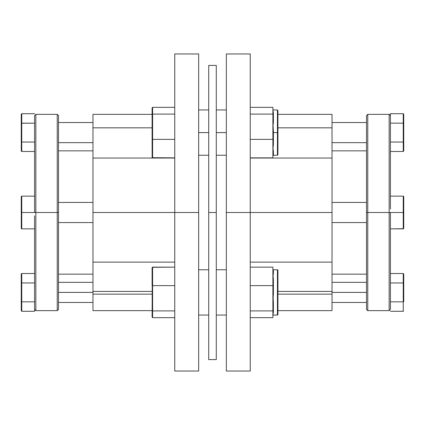 <?xml version="1.0" encoding="UTF-8"?>
<svg xmlns="http://www.w3.org/2000/svg" width="425" height="425" viewBox="0 0 425 425"><rect width="100%" height="100%" fill="white"/><g stroke="black" fill="none" stroke-linecap="round" stroke-linejoin="round"><path stroke-width="0.64" d="M92.969 158.042L174.755 158.042L92.969 158.042L92.969 212.5L174.755 212.5L174.755 371.036L174.755 212.5L92.969 212.5L92.969 262.113L174.755 262.113L92.969 262.113L92.969 127.824L152.107 127.824L92.969 127.824L92.969 149.218M92.969 270.316L92.969 291.407L152.107 291.407L92.969 291.407L92.969 294.148L92.969 262.113M92.969 310.601L92.969 294.148L152.107 294.148L92.969 294.148L92.969 310.643L152.107 310.643M58.496 142.667L92.969 142.667L58.496 142.667M92.969 122.538L58.496 122.538L92.969 122.538M92.969 292.395L58.496 292.395L92.969 292.395M58.496 222.567L92.969 222.567L58.496 222.567M92.969 202.433L58.496 202.433L92.969 202.433M57.237 212.5L57.237 310.643L57.237 212.5L34.59 212.5L35.843 212.5L35.843 310.643L35.843 212.5L57.237 212.5L57.237 114.357L57.237 212.5L58.496 212.5L57.237 212.5M58.496 309.384L58.496 115.616L58.496 309.384L57.237 310.643L35.843 310.643L34.59 309.384M34.59 215.895L34.59 311.286L34.59 215.895M198.661 53.964L198.661 371.036L198.661 212.5L174.755 212.5L198.661 212.5L198.661 53.964L174.755 53.964L174.755 212.5L174.755 53.964M152.107 114.357L92.969 114.357L92.969 127.824L92.969 114.399M58.496 115.616L57.237 114.357L35.843 114.357L35.843 212.5L35.843 114.357L34.59 115.616M34.59 115.674L34.59 212.5L34.59 115.674M34.59 196.143L21.755 196.143L21.755 212.5L34.59 212.5L21.755 212.5L21.755 228.857L34.59 228.857L21.755 228.857L21.287 228.544L21.287 196.456L21.755 196.143L34.59 196.143M21.755 196.143L21.25 196.648L21.25 212.5L21.755 212.5L21.399 212.5L21.755 212.5L21.755 196.143L21.25 196.648L21.755 196.143M21.287 212.5L21.25 228.352L21.755 228.857L21.755 212.5L21.399 212.5M21.287 228.544L21.755 228.857L21.25 228.352M34.59 301.84L21.755 301.84L21.755 311.286L34.59 311.286L21.755 311.286L21.755 301.84L34.59 301.84M34.59 282.954L21.755 282.954L21.755 301.84L21.755 282.954L34.59 282.954M34.59 273.509L21.755 273.509L21.755 282.954L21.25 283.247L21.25 274.093L21.25 301.548L21.25 283.247L21.755 282.954L21.755 273.509L34.59 273.509M21.25 310.702L21.25 301.548L21.755 301.84L21.25 301.548L21.25 310.702L21.755 311.286L21.25 310.702M21.755 113.714L34.59 113.714L21.755 113.714L21.755 151.491L34.59 151.491L21.755 151.491L21.287 151.13L21.287 114.075L21.755 113.714L21.25 114.298L21.25 123.452L21.755 123.16L34.59 123.16L21.399 123.245L21.755 123.16L21.755 113.714M34.59 142.046L21.755 142.046L34.59 142.046M21.755 273.509L21.399 273.679L21.755 273.509M21.755 282.954L21.399 283.039L21.755 282.954M21.287 141.865L21.25 150.907L21.755 151.491L21.755 142.046L21.287 141.865M21.25 123.452L21.25 141.753M21.399 141.961L21.755 142.046L21.755 123.16L21.399 123.245M273.397 315.021L272.892 315.525A0.505 0.505 180 0 1 273.397 315.021L277.424 315.053A0.505 0.505 0 0 0 277.929 314.553L277.929 270.263A0.505 0.505 0 0 0 277.424 269.758L277.424 315.053A0.505 0.505 0 0 0 277.929 314.553L277.929 270.263A0.505 0.505 0 0 0 277.424 269.758L273.397 269.758L273.397 273.418A0.505 0.42 0 0 1 272.892 272.999L273.397 280.059L273.397 293.606L272.892 298.27L273.397 302.68L273.397 312.593L272.892 314.282L273.397 315.053L277.424 315.053L277.424 269.758L273.397 269.758L273.349 274.093L272.892 276.393L272.892 285.637L250.245 285.637L272.892 285.637L272.892 310.898L250.245 310.898L272.892 310.898L272.892 317.666L250.245 317.666L272.892 317.666L272.892 314.282L273.397 315.015M272.892 269.253A0.505 0.505 0 0 0 273.397 269.758A0.505 0.505 0 0 1 272.892 269.253M198.661 315.053L208.723 315.053L198.661 315.053M216.277 315.053L226.339 315.053L216.277 315.053M226.339 269.758L216.277 269.758L226.339 269.758M208.723 269.758L198.661 269.758L208.723 269.758M174.755 285.637L152.607 285.637L152.607 267.144L174.755 267.144L152.251 267.309L152.107 285.786L152.107 267.707L152.607 267.144L152.607 285.637L174.755 285.637M152.607 317.666L174.755 317.666L152.607 317.666L152.607 310.898L174.755 310.898L152.607 310.898L152.607 285.637L152.251 285.68L152.607 285.637L152.607 310.898L152.251 310.776L152.607 310.898L152.607 317.666L152.107 317.108L152.251 285.68L152.107 317.108M272.892 267.144L250.245 267.144L272.892 267.144L272.892 272.999L273.397 273.418L272.892 276.393L273.397 280.059L272.892 279.788L272.892 293.632L273.397 293.606L272.892 293.632L273.397 302.68L272.892 302.908L272.892 313.039L273.397 312.593A0.505 0.446 -0 0 0 272.892 313.039L272.892 314.282L273.397 312.593L273.397 302.68L272.892 302.908L273.397 293.606L273.397 280.059A0.505 0.276 180 0 1 272.892 279.788L272.892 267.144M273.397 109.985L272.892 110.718L273.397 112.407L272.892 111.961L272.892 109.475L273.397 109.979A0.505 0.505 0 0 1 272.892 109.475L272.892 107.334L250.245 107.334L272.892 107.334L272.892 139.363L250.245 139.363L272.892 139.363L272.892 148.607L273.349 150.907L273.397 155.242L277.424 155.242L277.424 109.948L273.397 109.948L272.892 110.718L273.397 112.407L273.397 122.32L272.892 126.73L273.397 132.595L277.424 132.595L277.424 109.948L277.424 132.595L277.929 132.595L277.929 110.872M198.661 132.595L208.723 132.595L198.661 132.595M216.277 132.595L226.339 132.595L216.277 132.595M174.755 107.334L152.607 107.334L174.755 107.334M152.607 107.334L152.607 114.102L152.107 114.511L152.607 114.102L152.607 139.363L152.107 139.214L152.107 114.511L152.145 157.505L152.107 139.214L152.607 139.363L152.607 157.856L152.251 157.691L174.755 157.856L152.607 157.856L152.607 139.363L174.755 139.363L152.607 139.363L152.607 114.102L174.755 114.102L152.607 114.102L152.607 107.334L152.107 107.892L152.107 114.511L152.145 107.679M277.424 155.242L277.929 154.737L277.929 132.595L273.397 132.595L272.892 157.856L250.245 157.856L272.892 157.856L272.892 148.607L273.397 151.582L272.892 152.001A0.505 0.42 180 0 1 273.397 151.582L273.397 155.242L272.892 155.747M272.892 114.102L250.245 114.102L272.892 114.102L272.892 122.092L273.397 122.32L272.892 122.092L273.397 131.394L272.892 131.368L272.892 145.212L273.397 144.941A0.505 0.276 0 0 0 272.892 145.212L272.892 148.607L273.397 144.941L273.397 131.394L272.892 131.368L273.397 112.407A0.505 0.446 180 0 1 272.892 111.961L272.892 114.102M277.929 132.595L277.929 154.737L277.929 132.595M277.424 132.595L277.424 155.242L277.424 132.595M277.929 314.553L277.929 314.128M216.277 65.407L216.277 359.592L216.277 212.5L208.723 212.5L208.723 359.592L208.723 65.407L208.723 212.5L216.277 212.5L216.277 65.407L208.723 65.407M332.031 149.218L332.031 127.824L277.929 127.824L332.031 127.824L332.031 158.169M332.031 262.496L332.031 262.113L250.245 262.113L332.031 262.113L332.031 291.407L277.929 291.407L332.031 291.407L332.031 274.8M366.504 142.667L332.031 142.667L366.504 142.667M332.031 122.538L366.504 122.538L332.031 122.538M332.031 292.395L366.504 292.395L332.031 292.395M366.504 222.567L332.031 222.567L366.504 222.567M332.031 202.433L366.504 202.433L332.031 202.433M367.763 212.5L367.763 114.357L367.763 212.5L390.41 212.5L389.157 212.5L389.157 114.357L389.157 212.5L367.763 212.5L367.763 310.643L367.763 212.5L366.504 212.5L367.763 212.5M366.504 115.616L366.504 309.384L366.504 115.616L367.763 114.357L389.157 114.357L390.41 115.616M390.41 209.105L390.41 113.714L403.245 113.714L390.41 113.714L390.41 209.105M226.339 371.036L226.339 53.964L226.339 212.5L250.245 212.5L250.245 53.964L250.245 212.5L332.031 212.5L226.339 212.5L226.339 371.036L250.245 371.036L250.245 212.5L250.245 371.036M332.031 262.113L332.031 158.042L250.245 158.042L332.031 158.042L332.031 262.113M332.031 114.399L332.031 127.824L332.031 114.357L277.929 114.357M332.031 310.601L332.031 294.148L277.929 294.148L332.031 294.148L332.031 291.407L332.031 310.643L277.929 310.643M366.504 309.384L367.763 310.643L389.157 310.643L389.157 212.5L389.157 310.643L390.41 309.384M390.41 309.326L390.41 212.5L403.245 212.5L403.245 196.143L390.41 196.143L403.245 196.143L403.75 196.648L403.601 228.708L390.41 228.857L403.245 228.857L403.245 212.5L390.41 212.5L390.41 309.326M403.75 196.648L403.245 196.143L403.245 212.5L403.713 212.5L403.245 212.5L403.245 228.857L403.75 228.352L403.245 228.857L403.75 228.352L403.75 196.648L403.245 196.143L403.713 196.456M403.75 228.352L403.245 228.857L403.75 228.352M403.245 301.84L390.41 301.84L403.245 301.84L403.245 282.954L390.41 282.954L403.245 282.954L403.245 273.509L390.41 273.509L403.245 273.509L403.245 301.84L403.75 301.548L403.75 283.247L403.75 301.548L403.245 301.84L403.245 311.286L403.245 301.84L403.601 301.755L403.245 301.84M390.41 311.286L403.245 311.286L390.41 311.286M403.75 274.093L403.75 283.247L403.245 282.954L403.75 283.247L403.75 274.093L403.245 273.509L403.75 274.093M403.245 151.491L390.41 151.491L403.245 151.491L403.245 142.046L390.41 142.046L403.245 142.046L403.245 123.16L390.41 123.16L403.245 123.16L403.245 113.714L403.75 114.298L403.75 150.907L403.245 151.491L403.75 150.907L403.75 141.753L403.245 142.046L403.601 141.961L403.245 142.046L403.245 151.491M403.245 311.286L403.601 311.116L403.245 311.286M403.245 228.857L403.601 228.708L403.245 228.857M403.713 123.34L403.75 114.298L403.245 113.714L403.245 123.16L403.713 123.34M403.601 123.245L403.245 123.16L403.245 142.046L403.601 141.961M403.75 141.753L403.75 123.452M58.496 302.462L92.969 302.462M92.969 274.152L58.496 274.152M198.661 371.036L174.755 371.036M92.969 150.848L58.496 150.848M58.496 282.333L92.969 282.333M273.397 315.053L272.892 315.557L273.397 315.053M277.424 109.948L277.929 110.447M226.339 109.948L216.277 109.948M208.723 109.948L198.661 109.948M198.661 155.242L208.723 155.242M216.277 155.242L226.339 155.242M273.397 109.948L272.892 109.443M216.277 359.592L208.723 359.592M366.504 282.333L332.031 282.333M332.031 150.848L366.504 150.848M226.339 53.964L250.245 53.964M332.031 274.152L366.504 274.152M366.504 302.462L332.031 302.462"/></g></svg>
